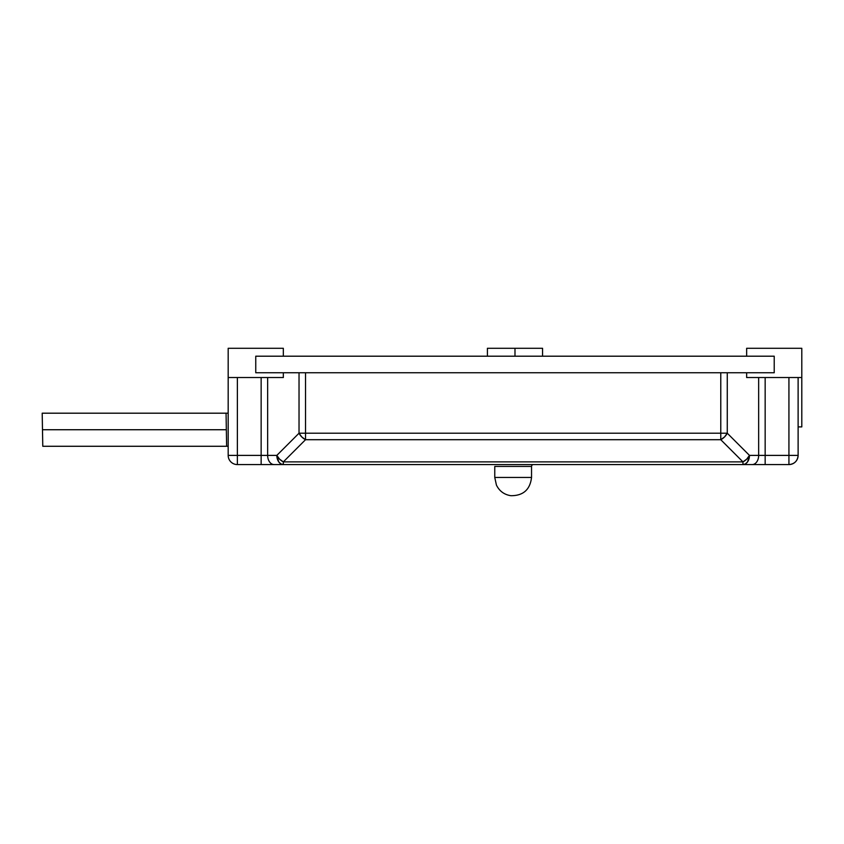 <?xml version="1.0" encoding="UTF-8"?>
<svg xmlns="http://www.w3.org/2000/svg" width="844" height="844" viewBox="0 0 844 844"><rect width="100%" height="100%" fill="white"/><g stroke="black" fill="none" stroke-linecap="round" stroke-linejoin="round"><path stroke-width="1.27" d="M531.541 466.426A1.836 1.836 0 0 1 533.376 464.58A1.836 1.836 0 0 0 531.541 466.426L494.763 466.426L494.763 477.451L531.541 477.451L531.541 466.426L531.541 477.451L494.763 477.451L494.763 466.426L531.541 466.426M752.162 464.58L788.929 464.58C794.51 464.042 797.58 460.972 798.118 455.391L798.118 377.532L798.118 455.391A9.189 9.189 0 0 1 788.929 464.58L788.929 377.532L788.929 455.391L798.118 455.391L788.929 455.391L788.929 464.58L765.16 464.58L765.16 455.391L788.929 455.391L758.661 455.391L758.661 377.532L758.661 455.391A9.189 6.499 90 0 1 752.162 464.58L765.16 464.58L765.16 455.391L749.472 455.391L758.661 455.401A9.189 6.499 -90 0 1 752.162 464.58L742.963 464.58L752.162 464.58M237.375 464.58L742.963 464.58L742.963 461.89L283.331 461.89L305.528 439.703L720.776 439.703L742.963 461.89L283.331 461.89L279.586 459.147L276.832 455.391L267.643 455.391L267.643 377.532L267.643 455.391L237.375 455.391L237.375 377.532L237.375 455.391L228.175 455.391L228.175 377.532L228.175 455.391L237.375 455.391L237.375 464.58A9.189 9.189 0 0 1 228.175 455.391A9.189 9.189 0 0 0 237.375 464.58L237.375 455.391L261.144 455.391L261.144 377.532L261.144 464.58L261.144 455.391L267.643 455.391A9.189 6.499 90 0 0 274.142 464.58A9.189 6.499 -90 0 1 267.643 455.391L276.832 455.391L278.742 461.89L280.852 463.883L283.331 464.58A9.189 6.499 -90 0 1 276.832 455.391A9.189 5.307 45 0 0 283.331 461.89L283.331 464.58L283.331 461.89L305.528 439.703A9.189 5.307 -135 0 1 299.029 433.204L276.832 455.391L299.029 433.204L305.528 433.204L305.528 372.753L305.528 433.204L299.029 433.204L301.772 436.949L305.528 439.703L305.528 433.204L305.528 439.703L720.776 439.703L742.963 461.89L742.963 464.58L745.452 463.883L747.562 461.89L749.472 455.391A9.189 6.499 90 0 1 742.963 464.58L237.375 464.58M720.776 372.753L720.776 433.204L305.528 433.204L727.275 433.204L749.472 455.391L746.718 459.147L742.963 461.89A9.189 5.307 -45 0 0 749.472 455.391L727.275 433.204L727.275 372.753L727.275 433.204A9.189 5.307 135 0 1 720.776 439.703L720.776 433.204L720.776 439.703L724.532 436.949L727.275 433.204L720.776 433.204L720.776 372.753M765.16 377.532L765.16 455.391L765.16 377.532M299.029 372.753L299.029 433.204L299.029 372.753M528.027 477.451L531.541 477.451C530.095 489.678 523.217 495.766 510.905 495.702C504.227 494.668 499.405 491.124 496.42 485.068L494.763 477.451L498.276 477.451M487.41 348.298L542.565 348.298L514.988 348.298L514.988 356.2L514.988 348.298L487.41 348.298L487.41 356.2M228.175 372.753L228.175 377.532L283.331 377.532L283.331 372.753L283.331 377.532L228.175 377.532L228.175 356.2L228.175 372.753M228.175 348.298L228.175 356.2L228.175 348.298L283.331 348.298L283.331 356.2L283.331 348.298L228.175 348.298M261.134 372.753L255.753 372.753L255.753 356.2L261.134 356.2M801.8 356.2L801.8 348.298L746.645 348.298L746.645 356.2L746.645 348.298L801.8 348.298L801.8 372.753L801.8 356.2M801.8 377.532L801.8 372.753L801.8 377.532L746.645 377.532L801.8 377.532L801.8 426.895L798.118 426.895L801.8 426.895L801.8 377.532M746.645 372.753L746.645 377.532L746.645 372.753M768.842 356.2L774.222 356.2L774.222 372.753L768.842 372.753M774.222 356.2L255.753 356.2L255.753 372.753L774.222 372.753L774.222 356.2L255.753 356.2M255.753 372.753L774.222 372.753M42.696 441.433L42.2 413.191L42.485 429.733L226.34 429.733L226.635 446.276L226.34 429.733L42.485 429.733L42.77 445.959M226.34 429.733L226.055 413.191L226.34 429.733M42.727 443.49L42.759 445.02L42.727 443.49M228.175 413.191L42.2 413.191L42.485 429.733M542.565 348.298L542.565 356.2M42.78 446.276L228.175 446.276"/></g></svg>
